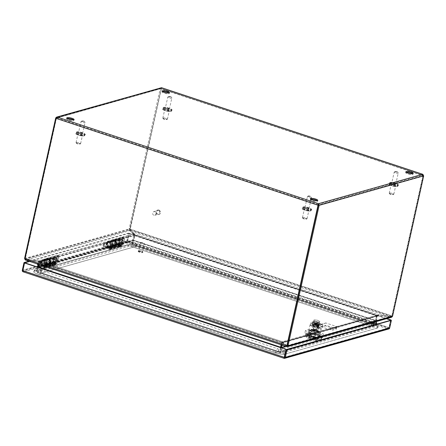 <?xml version="1.0" encoding="UTF-8"?>
<svg xmlns="http://www.w3.org/2000/svg" width="446" height="446" viewBox="0 0 446 446"><rect width="100%" height="100%" fill="white"/><g stroke="black" fill="none" stroke-linecap="round" stroke-linejoin="round"><path stroke-width="0.33" stroke-dasharray="2.23 1.67" d="M46.456 263.848A2.999 2.67 -105.8 0 0 45.67 260.932A2.999 2.67 -105.8 0 0 43.022 260.096A2.999 2.67 -105.8 0 0 41.216 262.114A2.999 2.67 -105.8 0 0 41.996 265.03A2.999 2.67 -105.8 0 0 44.65 265.866A2.999 2.67 -105.8 0 0 46.456 263.848M44.99 261.049A2.999 2.67 74.2 0 1 46.797 259.031A2.999 2.67 74.2 0 1 49.45 259.867A2.999 2.67 74.2 0 1 50.231 262.783A2.999 2.67 74.2 0 1 48.424 264.801A2.999 2.67 74.2 0 1 45.771 263.965A2.999 2.67 74.2 0 1 44.99 261.049M47.114 263.664A2.999 2.67 -105.8 0 0 46.328 260.748A2.999 2.67 -105.8 0 0 43.68 259.912A2.999 2.67 -105.8 0 0 41.874 261.925A2.999 2.67 -105.8 0 0 42.654 264.846A2.999 2.67 -105.8 0 0 45.308 265.682A2.999 2.67 -105.8 0 0 47.114 263.664M44.332 261.233A2.999 2.67 74.2 0 1 46.139 259.215A2.999 2.67 74.2 0 1 48.787 260.051A2.999 2.67 74.2 0 1 49.573 262.973A2.999 2.67 74.2 0 1 47.767 264.985A2.999 2.67 74.2 0 1 45.113 264.149A2.999 2.67 74.2 0 1 44.332 261.233M44.065 260.999A3.579 3.189 74.2 0 1 45.732 258.78A3.579 3.189 74.2 0 1 46.222 258.591A3.579 3.189 74.2 0 1 49.389 259.589A3.579 3.189 74.2 0 1 50.32 263.073A3.579 3.189 74.2 0 1 48.162 265.476A3.579 3.189 74.2 0 1 47.65 265.571A3.579 3.189 74.2 0 1 44.065 260.999M41.545 262.655A1.806 1.611 74.2 0 1 44.706 263.703A1.806 1.611 74.2 0 1 41.545 262.655M49.885 262.242A1.806 1.611 -105.8 0 0 46.724 261.194A1.806 1.611 -105.8 0 0 49.885 262.242M45.748 264.049A2.999 2.67 74.2 0 1 43.942 266.067A2.999 2.67 74.2 0 1 41.288 265.231A2.999 2.67 74.2 0 1 40.508 262.309A2.999 2.67 74.2 0 1 42.314 260.297A2.999 2.67 74.2 0 1 44.962 261.133A2.999 2.67 74.2 0 1 45.748 264.049M45.687 260.849A2.999 2.67 -105.8 0 0 46.468 263.77A2.999 2.67 -105.8 0 0 49.121 264.606A2.999 2.67 -105.8 0 0 50.928 262.588A2.999 2.67 -105.8 0 0 50.142 259.672A2.999 2.67 -105.8 0 0 47.493 258.836A2.999 2.67 -105.8 0 0 45.687 260.849M109.014 247.257A2.999 2.67 -105.8 0 0 110.457 247.296A2.999 2.67 -105.8 0 0 112.336 244.486A2.999 2.67 -105.8 0 0 110.273 241.565A2.999 2.67 -105.8 0 0 108.83 241.526A2.999 2.67 -105.8 0 0 106.951 244.336A2.999 2.67 -105.8 0 0 109.014 247.257M114.048 240.5A2.999 2.67 74.2 0 1 116.111 243.421A2.999 2.67 74.2 0 1 114.232 246.231A2.999 2.67 74.2 0 1 112.788 246.192A2.999 2.67 74.2 0 1 110.725 243.271A2.999 2.67 74.2 0 1 112.604 240.461A2.999 2.67 74.2 0 1 114.048 240.5M109.671 247.073A2.999 2.67 -105.8 0 0 111.115 247.112A2.999 2.67 -105.8 0 0 112.994 244.302A2.999 2.67 -105.8 0 0 110.931 241.381A2.999 2.67 -105.8 0 0 109.487 241.342A2.999 2.67 -105.8 0 0 107.609 244.152A2.999 2.67 -105.8 0 0 109.671 247.073M113.39 240.689A2.999 2.67 74.2 0 1 115.453 243.605A2.999 2.67 74.2 0 1 113.574 246.415A2.999 2.67 74.2 0 1 112.13 246.376A2.999 2.67 74.2 0 1 110.067 243.46A2.999 2.67 74.2 0 1 111.946 240.65A2.999 2.67 74.2 0 1 113.39 240.689M113.752 240.071A3.579 3.189 74.2 0 1 116.216 243.555A3.579 3.189 74.2 0 1 113.975 246.906A3.579 3.189 74.2 0 1 113.457 247A3.579 3.189 74.2 0 1 112.247 246.861A3.579 3.189 74.2 0 1 109.805 243.667A3.579 3.189 74.2 0 1 111.539 240.21A3.579 3.189 74.2 0 1 112.03 240.02A3.579 3.189 74.2 0 1 113.752 240.071M109.315 242.897A1.806 1.611 74.2 0 1 108.556 246.326A1.806 1.611 74.2 0 1 109.315 242.897M113.736 244.865A1.806 1.611 -105.8 0 0 114.494 241.437A1.806 1.611 -105.8 0 0 113.736 244.865M108.306 247.458A2.999 2.67 74.2 0 1 106.243 244.536A2.999 2.67 74.2 0 1 108.122 241.726A2.999 2.67 74.2 0 1 109.565 241.765A2.999 2.67 74.2 0 1 111.628 244.687A2.999 2.67 74.2 0 1 109.749 247.497A2.999 2.67 74.2 0 1 108.306 247.458M114.745 240.305A2.999 2.67 -105.8 0 0 113.301 240.266A2.999 2.67 -105.8 0 0 111.422 243.076A2.999 2.67 -105.8 0 0 113.485 245.997A2.999 2.67 -105.8 0 0 114.929 246.036A2.999 2.67 -105.8 0 0 116.807 243.226A2.999 2.67 -105.8 0 0 114.745 240.305M144.103 243.544A1.884 0.44 -167.5 0 1 141.99 243.338A1.884 0.44 -167.5 0 1 140.618 242.591A1.884 0.44 -167.5 0 1 140.813 242.457A1.884 0.44 -167.5 0 1 142.926 242.663A1.884 0.44 -167.5 0 1 144.298 243.41A1.884 0.44 -167.5 0 1 144.103 243.544M138.929 250.942A1.884 0.44 12.5 0 0 138.739 251.081A1.884 0.44 12.5 0 0 140.105 251.828A1.884 0.44 12.5 0 0 142.224 252.035A1.884 0.44 12.5 0 0 142.413 251.895A1.884 0.44 12.5 0 0 141.047 251.148A1.884 0.44 12.5 0 0 138.929 250.942M138.516 250.803A2.353 0.552 12.5 0 0 138.277 250.975A2.353 0.552 12.5 0 0 139.988 251.912A2.353 0.552 12.5 0 0 142.636 252.168A2.353 0.552 12.5 0 0 142.876 251.996A2.353 0.552 12.5 0 0 141.165 251.065A2.353 0.552 12.5 0 0 138.516 250.803M138.422 251.254A2.353 0.552 12.5 0 0 138.182 251.427A2.353 0.552 12.5 0 0 139.893 252.358A2.353 0.552 12.5 0 0 142.536 252.614A2.353 0.552 12.5 0 0 142.776 252.442A2.353 0.552 12.5 0 0 141.064 251.511A2.353 0.552 12.5 0 0 138.422 251.254M308.108 335.063L314.19 337.081L317.44 337.494L320.484 336.635L319.397 335.609L313.309 333.591L310.065 333.179L307.021 334.037L308.108 335.063L307.924 335.877L314.012 337.895L317.262 338.308L317.44 337.494M29.676 261.44L129.095 233.386L127.305 242.501A1.293 1.154 74.2 0 1 127.305 242.501L127.283 242.083A1.293 0.502 108.3 0 0 127.768 240.985L129.474 233.28L386.827 318.6M22.64 271.424L22.908 271.162L22.701 271.597L23.348 271.837L23.532 271.023L23.053 270.532L23.393 270.99L284.347 357.502M37.838 266.981L127.489 241.687L388.26 328.139L388.076 328.953L388.934 328.903L388.778 328.429L388.076 328.953L388.254 328.139L284.297 357.469L284.119 358.289L284.581 357.235L284.119 358.289A1.293 0.502 -71.7 0 1 284.113 358.289M390.952 320.2L389.291 327.687A1.293 0.502 -71.7 0 1 388.812 328.786L388.778 328.429L388.081 328.953L388.254 328.139L388.918 327.793L388.778 328.429L388.923 327.799L388.26 328.139L388.918 327.799L284.581 357.235L23.053 270.532L24.759 262.828L22.913 271.168L23.047 270.532L36.527 266.73M314.19 337.081L314.012 337.895L314.235 336.892L317.485 337.31L320.523 336.451L319.436 335.425L313.354 333.407L310.104 332.995L307.065 333.853L308.147 334.879L314.235 336.892M307.021 334.037L306.842 334.851L307.924 335.877L308.147 334.879M310.065 333.179L309.881 333.998L306.842 334.851L309.881 333.998L310.104 332.995M313.309 333.591L313.131 334.411L309.881 333.998L313.131 334.411L313.354 333.407M319.397 335.609L319.219 336.429L313.131 334.411L319.219 336.429L319.436 335.425M320.484 336.635L320.3 337.449L319.219 336.429L320.3 337.449L320.523 336.451M307.065 333.853L306.842 334.851L307.924 335.877L314.012 337.895L317.262 338.308L320.3 337.449L317.262 338.308L317.485 337.31M390.629 320.089L388.918 327.793L390.629 320.089M129.474 233.28L128.348 233.141L126.636 240.846A1.293 1.154 -105.8 0 0 126.92 242.039L129.1 233.386L386.453 318.706M28.923 261.194L128.348 233.141M127.489 241.687L127.311 242.501L127.249 241.721L127.305 242.501L126.92 242.039M284.119 358.289L23.348 271.837L23.532 271.023L23.348 271.837L127.311 242.501L388.076 328.953L284.593 358.344M388.081 328.953L388.812 328.786M23.348 271.837L22.584 271.48M308.693 333.658A5.781 1.355 12.5 0 0 308.108 334.087A5.781 1.355 12.5 0 0 312.312 336.379A5.781 1.355 12.5 0 0 318.806 337.014A5.781 1.355 12.5 0 0 319.397 336.591A5.781 1.355 12.5 0 0 315.194 334.299A5.781 1.355 12.5 0 0 308.693 333.658M319.492 333.942A5.781 1.355 -167.5 0 1 312.992 333.301A5.781 1.355 -167.5 0 1 308.788 331.01A5.781 1.355 -167.5 0 1 309.379 330.586A5.781 1.355 -167.5 0 1 315.874 331.222A5.781 1.355 -167.5 0 1 320.077 333.513A5.781 1.355 -167.5 0 1 319.492 333.942M322.748 337.081L318.717 338.219L309.725 336.474L304.757 333.591L308.783 332.454L317.781 334.199L322.748 337.081L323.428 334.009L319.403 335.147L310.405 333.402L305.438 330.519L309.468 329.382L318.461 331.127L323.428 334.009M309.725 336.474L310.405 333.402M319.403 335.147L318.717 338.219M318.461 331.127L317.781 334.199M309.468 329.382L308.783 332.454M305.438 330.519L304.757 333.591M310.483 330.14A4.705 1.104 -167.5 0 1 315.774 330.659A4.705 1.104 -167.5 0 1 319.197 332.526A4.705 1.104 -167.5 0 1 318.717 332.872A4.705 1.104 -167.5 0 1 313.427 332.354A4.705 1.104 -167.5 0 1 310.003 330.486A4.705 1.104 -167.5 0 1 310.483 330.14M317.658 337.661A4.705 1.104 12.5 0 0 317.887 337.572L317.413 339.718A4.705 1.104 12.5 0 0 317.658 339.456A4.705 1.104 12.5 0 0 314.519 337.672A4.705 1.104 12.5 0 0 309.245 337.009L309.719 334.868A4.705 1.104 12.5 0 0 309.424 334.929A4.705 1.104 12.5 0 0 309.195 335.018L308.721 337.159A4.705 1.104 12.5 0 0 308.47 337.421A4.705 1.104 12.5 0 0 311.609 339.205A4.705 1.104 12.5 0 0 316.883 339.869L317.357 337.722A4.705 1.104 12.5 0 0 317.658 337.661M311.498 329.555A3.763 0.881 -167.5 0 1 315.729 329.973A3.763 0.881 -167.5 0 1 318.466 331.462A3.763 0.881 -167.5 0 1 318.087 331.74A3.763 0.881 -167.5 0 1 313.856 331.328A3.763 0.881 -167.5 0 1 311.113 329.834A3.763 0.881 -167.5 0 1 311.498 329.555M317.892 332.599A3.763 0.881 12.5 0 0 318.277 332.32A3.763 0.881 12.5 0 0 315.539 330.826A3.763 0.881 12.5 0 0 311.308 330.414A3.763 0.881 12.5 0 0 310.923 330.692A3.763 0.881 12.5 0 0 313.661 332.186A3.763 0.881 12.5 0 0 317.892 332.599M318.516 326.974A2.916 0.686 -167.5 0 1 318.555 327.135A2.916 0.686 -167.5 0 1 318.26 327.347A2.916 0.686 -167.5 0 1 317.011 327.397L317.485 325.251A2.916 0.686 -167.5 0 1 316.666 325.151L316.192 327.292A2.916 0.686 -167.5 0 1 313.176 326.294L313.649 324.147A2.916 0.686 -167.5 0 1 313.376 323.891L312.902 326.037A2.916 0.686 -167.5 0 1 312.863 325.87A2.916 0.686 -167.5 0 1 313.159 325.658A2.916 0.686 -167.5 0 1 314.408 325.608L314.887 323.467A2.916 0.686 -167.5 0 1 315.707 323.567L315.227 325.714A2.916 0.686 -167.5 0 1 318.243 326.712L318.723 324.571A2.916 0.686 -167.5 0 1 318.996 324.827L318.516 326.974L317.011 327.397M317.34 331.495A2.916 0.686 12.5 0 0 317.636 331.278A2.916 0.686 12.5 0 0 315.517 330.124A2.916 0.686 12.5 0 0 312.245 329.806A2.916 0.686 12.5 0 0 311.944 330.018A2.916 0.686 12.5 0 0 314.068 331.172A2.916 0.686 12.5 0 0 317.34 331.495M313.7 329.287A1.483 0.346 12.5 0 0 313.549 329.399A1.483 0.346 12.5 0 0 314.631 329.984A1.483 0.346 12.5 0 0 316.292 330.151A1.483 0.346 12.5 0 0 316.443 330.04A1.483 0.346 12.5 0 0 315.367 329.455A1.483 0.346 12.5 0 0 313.7 329.287M314.887 323.93A1.483 0.346 12.5 0 0 314.737 324.036A1.483 0.346 12.5 0 0 315.818 324.627A1.483 0.346 12.5 0 0 317.48 324.788A1.483 0.346 12.5 0 0 317.636 324.682A1.483 0.346 12.5 0 0 316.554 324.091A1.483 0.346 12.5 0 0 314.887 323.93M308.721 337.159L316.883 339.869M317.357 337.722L309.195 335.018M309.719 334.868L317.887 337.572M317.413 339.718L309.245 337.009M315.227 325.714L318.243 326.712M315.707 323.567L318.723 324.571M313.376 323.891L314.887 323.467M314.408 325.608L312.902 326.037M316.666 325.151L313.649 324.147M313.176 326.294L316.192 327.292M318.996 324.827L317.485 325.251M316.666 329.733A1.778 0.418 12.5 0 0 316.844 329.605A1.778 0.418 12.5 0 0 315.551 328.897A1.778 0.418 12.5 0 0 313.555 328.702A1.778 0.418 12.5 0 0 313.371 328.836A1.778 0.418 12.5 0 0 314.664 329.538A1.778 0.418 12.5 0 0 316.666 329.733M314.742 323.344A1.778 0.418 -167.5 0 1 316.738 323.54A1.778 0.418 -167.5 0 1 318.031 324.242A1.778 0.418 -167.5 0 1 317.853 324.376A1.778 0.418 -167.5 0 1 315.852 324.181A1.778 0.418 -167.5 0 1 314.558 323.473A1.778 0.418 -167.5 0 1 314.742 323.344M313.059 321.711A3.953 0.925 -167.5 0 1 317.502 322.146A3.953 0.925 -167.5 0 1 320.379 323.712A3.953 0.925 -167.5 0 1 319.977 324.002A3.953 0.925 -167.5 0 1 315.534 323.567A3.953 0.925 -167.5 0 1 312.657 322.001A3.953 0.925 -167.5 0 1 313.059 321.711M312.841 322.714A3.953 0.925 -167.5 0 1 317.279 323.149A3.953 0.925 -167.5 0 1 320.156 324.716A3.953 0.925 -167.5 0 1 319.754 325.006A3.953 0.925 -167.5 0 1 315.311 324.571A3.953 0.925 -167.5 0 1 312.434 323.004A3.953 0.925 -167.5 0 1 312.841 322.714M316.716 323.701L319.447 323.829L319.247 322.988L316.32 322.018L313.588 321.889L313.789 322.731L316.716 323.701L317.151 321.744L314.224 320.774L313.789 322.731M319.247 322.988L319.682 321.025L319.447 323.829M319.882 321.873L317.151 321.744M314.224 320.774L314.023 319.927L313.588 321.889M314.023 319.927L316.755 320.055L316.32 322.018M316.755 320.055L319.682 321.025M320.847 324.342L330.882 327.671A1.884 0.44 12.5 0 0 333.346 327.983L336.641 327.057A1.884 0.44 12.5 0 0 336.83 326.918A1.884 0.44 12.5 0 0 335.816 326.277L325.786 322.954L320.847 324.342L317.808 325.87L312.819 323.919L312.339 326.065L317.329 328.011L317.808 325.87L322.742 324.476L316.799 322.798A4.622 1.082 12.5 0 0 310.99 322.586A4.622 1.082 12.5 0 0 312.819 323.919M330.882 327.671L330.402 329.811A1.884 0.44 12.5 0 0 332.872 330.129L336.161 329.198A1.884 0.44 12.5 0 0 336.356 329.059A1.884 0.44 12.5 0 0 335.342 328.423L326.043 325.34L322.999 326.862L322.268 326.617L322.742 324.476L325.786 322.954M330.402 329.811L321.109 326.734L318.065 328.256L317.329 328.011M321.109 326.734L326.043 325.34M318.065 328.256L322.999 326.862M315.289 322.882L319.436 324.259L317.362 324.844L313.215 323.467L315.289 322.882L314.815 325.028L312.741 325.613L316.889 326.985L318.962 326.4L314.815 325.028M322.268 326.617L316.32 324.939L316.799 322.798M312.339 326.065A4.622 1.082 -167.5 0 1 310.511 324.733A4.622 1.082 -167.5 0 1 316.32 324.939M317.362 324.844L316.889 326.985M318.962 326.4L319.436 324.259M312.741 325.613L313.215 323.467M318.087 326.706A5.909 1.388 -167.5 0 1 321.276 328.713A5.909 1.388 -167.5 0 1 320.674 329.148L320.992 327.715A5.909 1.388 -167.5 0 1 314.346 327.069A5.909 1.388 -167.5 0 1 310.048 324.721A5.909 1.388 -167.5 0 1 310.65 324.287A5.909 1.388 -167.5 0 1 318.405 325.273L318.087 326.706L316.777 327.074L317.095 325.641L318.405 325.273M318.962 336.864A5.909 1.388 12.5 0 0 319.565 336.429A5.909 1.388 12.5 0 0 315.266 334.087A5.909 1.388 12.5 0 0 308.621 333.435A5.909 1.388 12.5 0 0 308.024 333.87A5.909 1.388 12.5 0 0 312.323 336.217A5.909 1.388 12.5 0 0 318.962 336.864M317.095 325.641A2.916 0.686 12.5 0 0 313.27 325.156A2.916 0.686 12.5 0 0 312.975 325.374A2.916 0.686 12.5 0 0 315.093 326.528A2.916 0.686 12.5 0 0 318.372 326.846L318.054 328.278L320.674 329.148M312.289 329.588A2.916 0.686 12.5 0 0 311.994 329.806A2.916 0.686 12.5 0 0 314.112 330.96A2.916 0.686 12.5 0 0 317.39 331.278A2.916 0.686 12.5 0 0 317.686 331.066A2.916 0.686 12.5 0 0 315.567 329.912A2.916 0.686 12.5 0 0 312.289 329.588M311.358 330.202A3.763 0.881 12.5 0 0 310.973 330.475A3.763 0.881 12.5 0 0 313.711 331.969A3.763 0.881 12.5 0 0 317.942 332.382A3.763 0.881 12.5 0 0 318.327 332.108A3.763 0.881 12.5 0 0 315.584 330.614A3.763 0.881 12.5 0 0 311.358 330.202M311.548 329.343A3.763 0.881 12.5 0 0 311.163 329.622A3.763 0.881 12.5 0 0 313.9 331.11A3.763 0.881 12.5 0 0 318.132 331.529A3.763 0.881 12.5 0 0 318.516 331.25A3.763 0.881 12.5 0 0 315.779 329.756A3.763 0.881 12.5 0 0 311.548 329.343M306.33 333.753A8.284 1.94 -167.5 0 1 315.634 334.662A8.284 1.94 -167.5 0 1 321.661 337.945A8.284 1.94 -167.5 0 1 320.813 338.553A8.284 1.94 -167.5 0 1 311.509 337.644A8.284 1.94 -167.5 0 1 305.482 334.361A8.284 1.94 -167.5 0 1 306.33 333.753M320.624 339.412A8.284 1.94 12.5 0 0 321.131 339.205A8.284 1.94 12.5 0 0 321.471 338.804A8.284 1.94 12.5 0 0 317 335.989A8.284 1.94 12.5 0 0 306.134 334.606A8.284 1.94 12.5 0 0 305.293 335.219A8.284 1.94 12.5 0 0 305.432 335.727A8.284 1.94 12.5 0 0 309.764 338.029A8.284 1.94 12.5 0 0 320.624 339.412M316.024 337.605A6.779 1.589 12.5 0 0 309.056 336.306A6.779 1.589 12.5 0 0 306.558 337.388A6.779 1.589 12.5 0 0 310.104 339.272A6.779 1.589 12.5 0 0 319.403 340.237A6.779 1.589 12.5 0 0 316.024 337.605M308.916 337.065A4.744 1.115 12.5 0 0 308.431 337.41A4.744 1.115 12.5 0 0 311.882 339.295A4.744 1.115 12.5 0 0 317.212 339.813A4.744 1.115 12.5 0 0 317.697 339.467A4.744 1.115 12.5 0 0 314.246 337.583A4.744 1.115 12.5 0 0 308.916 337.065M310.5 329.917A4.744 1.115 12.5 0 0 310.015 330.263A4.744 1.115 12.5 0 0 313.466 332.147A4.744 1.115 12.5 0 0 318.795 332.666A4.744 1.115 12.5 0 0 319.28 332.32A4.744 1.115 12.5 0 0 315.829 330.436A4.744 1.115 12.5 0 0 310.5 329.917M318.372 326.846L320.992 327.715M316.777 327.074A2.916 0.686 -167.5 0 1 318.349 328.061A2.916 0.686 -167.5 0 1 318.054 328.278M54.195 258.541A1.7 1.516 -105.8 0 0 52.305 260.118A1.7 1.516 -105.8 0 0 55.365 260.202A1.7 1.516 -105.8 0 0 54.195 258.541M39.661 265.671A1.7 1.516 74.2 0 1 40.374 262.443A1.7 1.516 74.2 0 1 39.661 265.671M54.367 259.165A0.948 0.847 -105.8 0 0 53.966 260.966A0.948 0.847 -105.8 0 0 54.367 259.165M40.614 261.373A2.832 2.525 -105.8 0 0 39.248 261.334A2.832 2.525 -105.8 0 0 37.47 263.987A2.832 2.525 -105.8 0 0 39.421 266.747A2.832 2.525 -105.8 0 0 40.787 266.786A2.832 2.525 -105.8 0 0 42.565 264.127A2.832 2.525 -105.8 0 0 40.614 261.373M39.092 264.991A0.753 0.669 74.2 0 1 39.404 263.558A0.753 0.669 74.2 0 1 39.092 264.991M118.157 241.096A1.7 1.516 -105.8 0 0 121.134 242.083A1.7 1.516 -105.8 0 0 118.157 241.096M107.313 245.98A1.7 1.516 74.2 0 1 104.336 244.993A1.7 1.516 74.2 0 1 107.313 245.98M119.143 241.219A0.948 0.847 -105.8 0 0 120.805 241.771A0.948 0.847 -105.8 0 0 119.143 241.219M103.349 244.67A2.832 2.525 -105.8 0 0 104.091 247.424A2.832 2.525 -105.8 0 0 106.594 248.216A2.832 2.525 -105.8 0 0 108.3 246.309A2.832 2.525 -105.8 0 0 107.564 243.555A2.832 2.525 -105.8 0 0 105.055 242.763A2.832 2.525 -105.8 0 0 103.349 244.67M105.713 245.924A0.753 0.669 74.2 0 1 104.397 245.49A0.753 0.669 74.2 0 1 105.713 245.924M162.511 91.536A3.763 0.881 12.5 0 0 161.987 91.848A3.763 0.881 12.5 0 0 164.016 93.125A3.763 0.881 12.5 0 0 169.335 93.476A3.763 0.881 12.5 0 0 168.989 92.969M67.09 118.458A3.763 0.881 12.5 0 0 66.56 118.77A3.763 0.881 12.5 0 0 68.595 120.052A3.763 0.881 12.5 0 0 73.913 120.403A3.763 0.881 12.5 0 0 73.568 119.896M406.195 172.323A3.763 0.881 12.5 0 0 405.665 172.63A3.763 0.881 12.5 0 0 407.7 173.912A3.763 0.881 12.5 0 0 413.018 174.263A3.763 0.881 12.5 0 0 412.673 173.756M310.773 199.245A3.763 0.881 12.5 0 0 310.243 199.557A3.763 0.881 12.5 0 0 312.278 200.839A3.763 0.881 12.5 0 0 317.597 201.185A3.763 0.881 12.5 0 0 317.251 200.683M161.268 88.509L422.568 175.133L422.942 175.601L422.457 175.116L422.641 174.297L423.315 175.495L161.38 88.659L161.463 87.711L160.248 88.514L161.38 88.659L130.338 228.659A2.832 2.525 -105.8 0 0 130.271 229.155L129.898 229.261A2.832 2.525 74.2 0 1 129.964 228.765L161.285 88.525L56.179 118.168M392.525 316.342L391.772 316.091A2.832 1.098 108.3 0 0 391.9 315.606A2.832 2.525 74.2 0 1 391.755 316.075L392.129 315.969A2.832 2.525 -105.8 0 0 392.274 315.5L423.315 175.495L422.936 175.601L423.689 175.852M161.463 87.711L129.964 228.765A2.832 1.098 -71.7 0 1 129.836 229.255L129.084 229.004A2.832 1.098 108.3 0 0 129.212 228.519L160.248 88.514L55.705 118.012M57.305 117.103L57.121 117.917L56.458 118.262L57.121 117.917L56.458 118.262L318.394 205.099L422.942 175.601L161 88.765M56.084 118.368L56.458 118.262L25.422 258.262L56.458 118.262M286.839 346.62L391.633 317.245M392.274 315.5L391.9 315.606L422.942 175.601L391.9 315.606L392.653 315.852M392.129 315.969L390.847 317.212L129.881 230.694L130.271 229.155L392.129 315.969M24.586 258.49L129.084 229.004L129.725 230.671L25.667 260.035L25.149 259.806M24.998 258.63L25.333 258.741A2.832 1.098 -71.7 0 1 25.422 258.262A2.832 2.525 -105.8 0 0 25.355 258.764L25.901 259.271L25.717 260.085L286.683 346.603L287.207 345.572L24.982 258.87M25.467 260.046L25.717 260.085A2.832 0.663 12.5 0 1 26.13 260.13L38.423 261.735L38.601 260.921L26.314 259.316L26.13 260.13M390.462 317.195L390.646 316.381L378.464 314.876L378.286 315.696L390.462 317.195A2.832 0.663 12.5 0 1 390.897 317.257L391.075 316.443L391.772 316.091L287.007 345.873M390.646 316.381A2.832 0.663 -167.5 0 1 391.075 316.443L391.772 316.091M282.195 345.159L282.719 342.812A0.435 0.39 -105.8 0 1 282.753 342.712L282.073 342.26L282.931 341.837L282.753 342.651L286.672 346.486A2.832 0.663 12.5 0 0 286.706 346.514M129.992 230.822L130.171 230.008L134.419 233.882L134.24 234.696L129.992 230.822A2.832 0.663 12.5 0 1 129.881 230.694L129.898 229.261L300.498 285.819L391.755 316.075L391.025 316.392L390.847 317.212A2.832 0.663 12.5 0 1 390.428 317.167L378.141 315.556L378.32 314.742L390.612 316.348L390.428 317.167M130.171 230.008A2.832 0.663 -167.5 0 1 130.059 229.88L129.898 229.261M26.097 260.096L26.281 259.282L38.462 260.787L38.278 261.601L26.097 260.096A2.832 0.663 12.5 0 1 25.667 260.035L25.846 259.221L25.333 258.741L129.836 229.255L129.725 230.671A2.832 0.663 12.5 0 1 129.892 230.811L133.811 234.646L133.99 233.832L130.07 229.997L129.892 230.811M286.683 346.603A2.832 0.663 12.5 0 0 286.572 346.47L282.195 342.539L38.64 261.791L39.421 262.281L38.93 264.511M286.934 345.823L25.901 259.271A2.832 0.663 -167.5 0 1 26.314 259.316M287.062 345.795L287.023 345.806A2.832 0.663 -167.5 0 1 286.85 345.667L286.672 346.486M282.931 341.837L378.464 314.876L282.491 341.764L286.85 345.667M378.286 315.696L282.753 342.651M376.318 320.836L377.372 316.108A0.435 0.39 74.2 0 1 377.405 316.002L376.725 315.551A1.293 1.154 -105.8 0 0 376.619 315.857L375.571 320.59L376.318 320.88L285.914 346.391M130.059 229.88L391.025 316.392A2.832 0.663 -167.5 0 1 390.612 316.348M377.009 315.629L375.928 320.468L375.554 320.574L376.602 315.84A1.293 0.502 -71.7 0 1 376.692 315.517L378.141 315.556L134.24 234.696L134.553 235.243A1.293 0.502 108.3 0 0 134.463 235.566L133.41 240.299L375.928 320.518L376.357 324.827L375.95 325.112L376.725 325.173L281.153 352.139L281.588 347.975M134.553 235.243L134.419 233.882L134.865 235.349L133.789 240.193M26.281 259.282A2.832 0.663 -167.5 0 1 25.846 259.221L129.903 229.857A2.832 0.663 -167.5 0 1 130.07 229.997M133.672 235.198A0.435 0.39 74.2 0 1 133.661 235.31L132.613 240.043L133.365 240.294L134.413 235.56A1.293 1.154 -105.8 0 0 134.447 235.232L133.672 235.198L133.811 234.646L38.278 261.601L39.794 261.941A1.293 1.154 74.2 0 1 39.761 262.265L38.713 266.998L38.401 266.898M38.49 264.361L39.008 262.019A0.435 0.39 -105.8 0 0 39.019 261.908M286.572 346.47L286.75 345.656A2.832 0.663 -167.5 0 1 286.862 345.784L25.901 259.271M286.75 345.656L282.502 341.781L282.324 342.595L281.56 342.561L281.075 344.786M377.656 314.915L376.725 315.551M376.692 315.517L378.32 314.742L134.419 233.882M375.928 320.468L375.554 320.574M134.447 235.232L133.99 233.832L38.462 260.787L39.794 261.941M132.613 240.043L131.275 243.8L131.966 244.224L132.378 243.94L376.357 324.827M38.601 260.921L282.502 341.781L281.967 342.249L282.469 341.725L38.908 260.977L39.828 261.969L39.421 262.281M281.398 344.897L281.917 342.556A1.293 0.502 -71.7 0 0 281.967 342.249L281.56 342.561M38.35 267.121L38.73 267.015L39.778 262.281A1.293 0.502 108.3 0 0 39.828 261.969M281.448 344.909L281.967 342.567A1.293 1.154 74.2 0 1 282.073 342.26M376.385 321.549L376.318 320.88L375.565 320.635L375.95 325.112L131.971 244.224L36.399 271.196L35.708 270.767L131.275 243.8M132.378 243.94L133.767 240.232L133.298 240.595L133.365 240.294M38.713 266.998L38.389 266.942M37.943 266.797L132.607 240.087L133.36 240.333L38.73 267.015M375.571 320.59L280.902 347.345M133.41 240.299L375.554 320.908L375.961 320.624L133.7 240.31L131.971 244.224L133.293 240.595L132.601 240.171L37.888 266.892M376.619 324.047L376.725 325.173M37.754 267.137L35.708 270.767M280.512 347.618L280.055 352L36.076 271.112L38.228 267.293M38.256 267.243L38.707 267.059L280.868 347.339M281.153 352.139L280.378 352.078L280.835 347.724L280.378 352.078L375.95 325.112L375.554 320.908L133.298 240.595L38.579 267.321L36.399 271.196L38.579 267.321L280.841 347.635L376.329 320.969L286.064 346.442M36.076 271.112L280.055 352M56.101 259.605L56.291 258.981L56.101 259.605M55.404 260.208C56.213 259.293 56.374 258.569 55.884 258.022C55.075 258.936 54.914 259.661 55.404 260.208M49.11 261.579L49.3 260.955L49.11 261.579M48.408 262.181C49.222 261.267 49.383 260.542 48.893 259.996C48.084 260.904 47.923 261.635 48.408 262.181M51.396 264.266L51.714 263.709L51.396 264.266M50.582 264.673C51.541 263.831 51.847 263.173 51.507 262.694C50.549 263.536 50.242 264.199 50.582 264.673M45.944 263.987A0.435 0.39 74.2 0 1 45.916 264.077L44.829 266.401A1.399 1.249 74.2 0 1 43.401 267.037L44.383 266.764L43.557 266.178L45.386 266.479L53.403 264.428L54.758 262.95C55.315 262.17 55.538 262.109 55.432 262.755L54.59 264.093L53.827 264.099L54.802 263.82A1.399 1.249 -105.8 0 0 56.224 263.185L57.311 260.86A0.435 0.39 -105.8 0 0 57.344 260.771L45.944 263.987L46.824 260.007L58.225 256.79L57.344 260.771M54.239 263.748L46.808 265.844L46.919 264.679L43.53 266.19M52.215 263.09A1.187 0.39 121.6 0 0 51.273 264.138A1.187 0.39 121.6 0 0 51.151 265.141A1.187 0.39 121.6 0 0 51.257 265.13A1.187 0.39 121.6 0 0 52.137 264.194A1.187 0.39 121.6 0 0 52.394 263.123A1.187 0.39 121.6 0 0 52.215 263.09M56.648 258.234A1.187 0.463 108.3 0 0 55.889 259.438A1.187 0.463 108.3 0 0 56.079 260.503A1.187 0.463 108.3 0 0 56.146 260.492A1.187 0.463 108.3 0 0 56.854 259.438A1.187 0.463 108.3 0 0 56.826 258.262A1.187 0.463 108.3 0 0 56.648 258.234M49.651 260.208A1.187 0.463 108.3 0 0 48.898 261.412A1.187 0.463 108.3 0 0 49.088 262.477A1.187 0.463 108.3 0 0 49.149 262.465A1.187 0.463 108.3 0 0 49.863 261.412A1.187 0.463 108.3 0 0 49.829 260.235A1.187 0.463 108.3 0 0 49.651 260.208M47.488 265.364L47.248 266.34L46.189 267.355L44.957 267.366L52.89 265.125L52.093 264.723L53.392 264.985L54.624 264.634L50.85 263.385A2.682 2.386 74.2 0 1 49.004 260.776A2.682 2.386 74.2 0 1 50.688 258.262A2.682 2.386 74.2 0 1 53.559 259.767A2.682 2.386 74.2 0 1 52.868 263.056L52.405 262.348A1.823 1.622 -105.8 0 0 50.922 259.087A1.823 1.622 -105.8 0 0 51.034 262.571L54.802 263.82M44.957 267.366L43.636 267.082L47.482 265.364M57.222 256.138L57.406 255.324L58.192 255.586A1.176 1.048 74.2 0 1 58.972 257.041L58.092 261.016L46.696 264.233L47.577 260.258A1.176 1.048 -105.8 0 0 46.797 258.803L46.005 258.541L45.827 259.355L57.222 256.138L58.013 256.4L46.618 259.617A0.318 0.284 74.2 0 1 46.824 260.007M43.401 267.037L39.633 265.788A1.823 1.622 74.2 0 1 39.521 262.304A1.823 1.622 74.2 0 1 41.004 265.565L41.472 266.273A2.682 2.386 -105.8 0 0 42.158 262.984A2.682 2.386 -105.8 0 0 39.287 261.479A2.682 2.386 -105.8 0 0 37.609 263.993A2.682 2.386 -105.8 0 0 39.454 266.602L43.223 267.851A2.258 2.013 -105.8 0 0 45.514 266.831L46.607 264.5L58.002 261.284A1.293 1.154 -105.8 0 0 58.092 261.016M58.002 261.284L56.915 263.614A2.258 2.013 74.2 0 1 54.624 264.634M58.225 256.79A0.318 0.284 -105.8 0 0 58.013 256.4M45.827 259.355L46.618 259.617M46.919 264.679L45.804 266.128L44.829 266.401M54.758 262.95L52.221 264.082C51.719 263.776 51.942 263.714 52.896 263.893L55.432 262.755L55.326 262.309L51.97 263.809L52.818 264.383M46.323 265.331L43.78 266.463L43.557 266.178M52.896 263.893L53.827 264.099M51.034 262.571L48.045 263.413L51.128 264.433L45.698 265.967L42.621 264.946L39.633 265.788M48.045 263.413A1.823 1.622 74.2 0 1 47.934 259.929A1.823 1.622 74.2 0 1 49.417 263.19L52.405 262.348M50.85 263.385L47.867 264.227A2.682 2.386 74.2 0 1 46.022 261.618A2.682 2.386 74.2 0 1 47.705 259.104A2.682 2.386 74.2 0 1 50.576 260.609A2.682 2.386 74.2 0 1 49.885 263.898L52.868 263.056M43.223 267.851L44.455 267.505L43.658 267.104L47.432 265.42L46.746 266.479L45.514 266.831M47.867 264.227L50.95 265.253L45.52 266.78L42.437 265.76L39.454 266.602M56.915 263.614L55.683 263.96L55.928 263.023L52.093 264.723L55.873 263.04L55.181 264.099L47.248 266.34M55.683 263.96L54.624 264.974L53.392 264.985M44.455 267.505L45.397 267.578L46.746 266.479M41.472 266.273L44.455 265.431A2.682 2.386 -105.8 0 0 45.146 262.142A2.682 2.386 -105.8 0 0 42.275 260.637A2.682 2.386 -105.8 0 0 40.592 263.151A2.682 2.386 -105.8 0 0 42.437 265.76M41.004 265.565L43.992 264.723A1.823 1.622 -105.8 0 0 42.509 261.462A1.823 1.622 -105.8 0 0 42.621 264.946M44.383 266.764L44.968 266.808L45.804 266.128M46.808 265.844L46.15 266.474L45.386 266.479M43.992 264.723L44.455 265.431M45.52 266.78L45.698 265.967M51.128 264.433L50.95 265.253M49.417 263.19L49.885 263.898M52.89 265.125L53.832 265.197L55.181 264.099M46.005 258.541L57.406 255.324M121.909 241.035L122.048 240.405L121.568 241.141L121.897 240.138L122.098 240.416M121.212 241.637C122.02 240.728 122.182 239.998 121.697 239.452C120.883 240.366 120.721 241.091 121.212 241.637M114.917 243.009L115.107 242.384L114.917 243.009M114.221 243.611C115.029 242.702 115.191 241.972 114.7 241.425C113.892 242.34 113.73 243.064 114.221 243.611M117.203 245.696L117.521 245.138L117.203 245.696M116.389 246.103C117.348 245.261 117.655 244.603 117.315 244.124C116.356 244.965 116.049 245.629 116.389 246.103M111.751 245.417A0.435 0.39 74.2 0 1 111.723 245.506L110.636 247.831A1.399 1.249 74.2 0 1 109.214 248.467L110.19 248.193L109.365 247.608L111.199 247.909L119.21 245.857L120.565 244.38C121.122 243.605 121.351 243.538 121.24 244.191L120.398 245.523L119.634 245.529L120.61 245.25A1.399 1.249 -105.8 0 0 122.031 244.62L123.118 242.29A0.435 0.39 -105.8 0 0 123.152 242.2L111.751 245.417L112.632 241.437L124.033 238.225L123.152 242.2M120.046 245.177L112.621 247.274L112.726 246.108L109.342 247.619L109.593 247.892L112.726 246.108M118.023 244.52A1.187 0.39 121.6 0 0 117.081 245.568A1.187 0.39 121.6 0 0 116.958 246.571A1.187 0.39 121.6 0 0 117.064 246.566A1.187 0.39 121.6 0 0 117.945 245.623A1.187 0.39 121.6 0 0 118.201 244.553A1.187 0.39 121.6 0 0 118.023 244.52M122.455 239.664A1.187 0.463 108.3 0 0 121.702 240.868A1.187 0.463 108.3 0 0 121.892 241.933A1.187 0.463 108.3 0 0 121.953 241.922A1.187 0.463 108.3 0 0 122.667 240.868A1.187 0.463 108.3 0 0 122.633 239.692A1.187 0.463 108.3 0 0 122.455 239.664M115.464 241.637A1.187 0.463 108.3 0 0 114.706 242.841A1.187 0.463 108.3 0 0 114.895 243.906A1.187 0.463 108.3 0 0 114.962 243.895A1.187 0.463 108.3 0 0 115.67 242.841A1.187 0.463 108.3 0 0 115.642 241.665A1.187 0.463 108.3 0 0 115.464 241.637M110.764 248.796L109.448 248.511L113.295 246.794L113.055 247.77L111.996 248.784L110.764 248.796L118.697 246.554L117.9 246.159L119.199 246.415L120.431 246.069L116.662 244.815A2.682 2.386 74.2 0 1 114.812 242.206A2.682 2.386 74.2 0 1 116.495 239.692A2.682 2.386 74.2 0 1 119.366 241.197A2.682 2.386 74.2 0 1 118.675 244.486L118.212 243.778A1.823 1.622 -105.8 0 0 116.729 240.517A1.823 1.622 -105.8 0 0 116.841 244.001L120.61 245.25M123.035 237.567L123.213 236.754L124.005 237.016A1.176 1.048 74.2 0 1 124.785 238.471L123.904 242.451L112.504 245.662L113.384 241.687A1.176 1.048 -105.8 0 0 112.604 240.232L111.812 239.97L111.634 240.784L123.035 237.567L123.821 237.83L112.425 241.046A0.318 0.284 74.2 0 1 112.632 241.437M109.214 248.467L105.44 247.218A1.823 1.622 74.2 0 1 105.328 243.733A1.823 1.622 74.2 0 1 106.811 246.995L107.28 247.703A2.682 2.386 -105.8 0 0 107.971 244.414A2.682 2.386 -105.8 0 0 105.1 242.908A2.682 2.386 -105.8 0 0 103.416 245.423A2.682 2.386 -105.8 0 0 105.262 248.032L109.03 249.281A2.258 2.013 -105.8 0 0 111.327 248.26L112.414 245.93L123.81 242.713A1.293 1.154 -105.8 0 0 123.904 242.451M123.81 242.713L122.722 245.044A2.258 2.013 74.2 0 1 120.431 246.069M124.033 238.225A0.318 0.284 -105.8 0 0 123.821 237.83M111.634 240.784L112.425 241.046M110.19 248.193L110.775 248.238L112.13 246.761M120.565 244.38L118.028 245.512C117.527 245.205 117.75 245.144 118.703 245.322L121.24 244.191L121.134 243.739L117.777 245.239L118.625 245.813M118.703 245.322L119.634 245.529M116.841 244.001L113.858 244.843L116.941 245.869L111.511 247.396L108.428 246.376L105.44 247.218M113.858 244.843A1.823 1.622 74.2 0 1 113.747 241.358A1.823 1.622 74.2 0 1 115.23 244.62L118.212 243.778M116.662 244.815L113.674 245.657A2.682 2.386 74.2 0 1 111.829 243.048A2.682 2.386 74.2 0 1 113.513 240.533A2.682 2.386 74.2 0 1 116.384 242.039A2.682 2.386 74.2 0 1 115.692 245.328L118.675 244.486M109.03 249.281L110.262 248.935L109.465 248.539L113.245 246.85L112.554 247.915L111.327 248.26M113.674 245.657L116.757 246.683L111.327 248.216L108.244 247.19L105.262 248.032M122.722 245.044L121.496 245.389L121.68 244.469L117.9 246.159L121.68 244.469L120.994 245.534L113.055 247.77M121.496 245.389L120.431 246.404L119.199 246.415M110.262 248.935L111.205 249.007L112.554 247.915M107.28 247.703L110.262 246.861A2.682 2.386 -105.8 0 0 110.954 243.572A2.682 2.386 -105.8 0 0 108.083 242.066A2.682 2.386 -105.8 0 0 106.399 244.581A2.682 2.386 -105.8 0 0 108.244 247.19M106.811 246.995L109.8 246.153A1.823 1.622 -105.8 0 0 108.317 242.892A1.823 1.622 -105.8 0 0 108.428 246.376M112.621 247.274L111.963 247.904L111.199 247.909M109.8 246.153L110.262 246.861M111.327 248.216L111.511 247.396M116.941 245.869L116.757 246.683M115.23 244.62L115.692 245.328M118.697 246.554L119.645 246.627L120.994 245.534M111.812 239.97L123.213 236.754M165.522 108.105A2.068 0.485 12.5 0 0 165.31 108.261A2.068 0.485 12.5 0 0 166.815 109.08A2.068 0.485 12.5 0 0 169.145 109.309A2.068 0.485 12.5 0 0 169.352 109.159A2.068 0.485 12.5 0 0 167.847 108.333A2.068 0.485 12.5 0 0 165.522 108.105M163.074 117.961A2.353 0.552 12.5 0 0 162.835 118.134A2.353 0.552 12.5 0 0 162.874 118.279A2.353 0.552 12.5 0 0 164.819 119.138A2.353 0.552 12.5 0 0 167.189 119.327A2.353 0.552 12.5 0 0 167.334 119.266A2.353 0.552 12.5 0 0 167.428 119.154A2.353 0.552 12.5 0 0 165.717 118.218A2.353 0.552 12.5 0 0 163.074 117.961M169.073 110.82A2.353 0.552 -167.5 0 1 166.43 110.563A2.353 0.552 -167.5 0 1 164.719 109.627A2.353 0.552 -167.5 0 1 164.959 109.454A2.353 0.552 -167.5 0 1 167.601 109.716A2.353 0.552 -167.5 0 1 169.313 110.647A2.353 0.552 -167.5 0 1 169.073 110.82M163.37 118.519A1.901 0.446 12.5 0 0 163.208 118.775A1.901 0.446 12.5 0 0 164.786 119.472A1.901 0.446 12.5 0 0 166.698 119.623A1.901 0.446 12.5 0 0 166.815 119.578A1.901 0.446 12.5 0 0 165.722 118.792A1.901 0.446 12.5 0 0 163.37 118.519M153.853 215.24A1.884 1.678 74.2 0 1 154.645 211.666A1.884 1.678 74.2 0 1 153.853 215.24M158.553 210.562A1.884 1.678 -105.8 0 0 157.761 214.136A1.884 1.678 -105.8 0 0 158.553 210.562M158.653 210.116A2.353 2.096 -105.8 0 0 157.661 214.582A2.353 2.096 -105.8 0 0 158.653 210.116M158.854 210.055A2.353 2.096 -105.8 0 0 157.867 214.526A2.353 2.096 -105.8 0 0 158.854 210.055M78.736 132.596A2.068 0.485 12.5 0 0 78.524 132.746A2.068 0.485 12.5 0 0 80.029 133.571A2.068 0.485 12.5 0 0 82.354 133.8A2.068 0.485 12.5 0 0 82.566 133.644A2.068 0.485 12.5 0 0 81.061 132.824A2.068 0.485 12.5 0 0 78.736 132.596M76.283 142.447A2.353 0.552 12.5 0 0 76.043 142.62A2.353 0.552 12.5 0 0 76.082 142.765A2.353 0.552 12.5 0 0 78.028 143.629A2.353 0.552 12.5 0 0 80.397 143.813A2.353 0.552 12.5 0 0 80.542 143.757A2.353 0.552 12.5 0 0 80.637 143.64A2.353 0.552 12.5 0 0 78.925 142.709A2.353 0.552 12.5 0 0 76.283 142.447M82.287 135.311A2.353 0.552 -167.5 0 1 79.639 135.049A2.353 0.552 -167.5 0 1 77.927 134.118A2.353 0.552 -167.5 0 1 78.167 133.945A2.353 0.552 -167.5 0 1 80.815 134.201A2.353 0.552 -167.5 0 1 82.527 135.138A2.353 0.552 -167.5 0 1 82.287 135.311M76.584 143.01A1.901 0.446 12.5 0 0 76.422 143.266A1.901 0.446 12.5 0 0 77.994 143.958A1.901 0.446 12.5 0 0 79.912 144.114A1.901 0.446 12.5 0 0 80.024 144.064A1.901 0.446 12.5 0 0 78.936 143.283A1.901 0.446 12.5 0 0 76.584 143.01M391.923 183.167A2.068 0.485 12.5 0 0 391.711 183.317A2.068 0.485 12.5 0 0 393.216 184.137A2.068 0.485 12.5 0 0 395.546 184.365A2.068 0.485 12.5 0 0 395.753 184.215A2.068 0.485 12.5 0 0 394.247 183.395A2.068 0.485 12.5 0 0 391.923 183.167M389.469 193.018A2.353 0.552 12.5 0 0 389.235 193.19A2.353 0.552 12.5 0 0 389.274 193.335A2.353 0.552 12.5 0 0 391.22 194.194A2.353 0.552 12.5 0 0 393.589 194.384A2.353 0.552 12.5 0 0 393.729 194.322A2.353 0.552 12.5 0 0 393.829 194.211A2.353 0.552 12.5 0 0 392.118 193.274A2.353 0.552 12.5 0 0 389.469 193.018M395.474 185.876A2.353 0.552 -167.5 0 1 392.831 185.62A2.353 0.552 -167.5 0 1 391.12 184.683A2.353 0.552 -167.5 0 1 391.359 184.51A2.353 0.552 -167.5 0 1 394.002 184.772A2.353 0.552 -167.5 0 1 395.713 185.703A2.353 0.552 -167.5 0 1 395.474 185.876M389.771 193.575A1.901 0.446 12.5 0 0 389.609 193.832A1.901 0.446 12.5 0 0 391.181 194.528A1.901 0.446 12.5 0 0 393.099 194.679A1.901 0.446 12.5 0 0 393.216 194.634A1.901 0.446 12.5 0 0 392.123 193.848A1.901 0.446 12.5 0 0 389.771 193.575M305.131 207.652A2.068 0.485 12.5 0 0 304.925 207.808A2.068 0.485 12.5 0 0 306.43 208.628A2.068 0.485 12.5 0 0 308.755 208.856A2.068 0.485 12.5 0 0 308.966 208.7A2.068 0.485 12.5 0 0 307.461 207.881A2.068 0.485 12.5 0 0 305.131 207.652M302.683 217.509A2.353 0.552 12.5 0 0 302.444 217.681A2.353 0.552 12.5 0 0 302.483 217.826A2.353 0.552 12.5 0 0 304.428 218.685A2.353 0.552 12.5 0 0 306.798 218.869A2.353 0.552 12.5 0 0 306.943 218.813A2.353 0.552 12.5 0 0 307.038 218.696A2.353 0.552 12.5 0 0 305.326 217.765A2.353 0.552 12.5 0 0 302.683 217.509M308.688 210.367A2.353 0.552 -167.5 0 1 306.04 210.105A2.353 0.552 -167.5 0 1 304.328 209.174A2.353 0.552 -167.5 0 1 304.568 209.001A2.353 0.552 -167.5 0 1 307.216 209.258A2.353 0.552 -167.5 0 1 308.927 210.194A2.353 0.552 -167.5 0 1 308.688 210.367M302.985 218.066A1.901 0.446 12.5 0 0 302.823 218.323A1.901 0.446 12.5 0 0 304.395 219.019A1.901 0.446 12.5 0 0 306.307 219.17A1.901 0.446 12.5 0 0 306.424 219.12A1.901 0.446 12.5 0 0 305.337 218.339A1.901 0.446 12.5 0 0 302.985 218.066M52.868 258.474A2.197 1.957 74.2 0 1 51.942 262.649A2.197 1.957 74.2 0 1 51.803 258.446A2.197 1.957 74.2 0 1 52.868 258.474M52.132 261.791A1.293 1.154 74.2 0 1 52.673 259.332A1.293 1.154 74.2 0 1 52.132 261.791M118.675 239.909A2.197 1.957 74.2 0 1 117.75 244.079A2.197 1.957 74.2 0 1 117.616 239.876A2.197 1.957 74.2 0 1 118.675 239.909M117.939 243.226A1.293 1.154 74.2 0 1 117.861 240.745A1.293 1.154 74.2 0 1 119.377 242.027A1.293 1.154 74.2 0 1 117.939 243.226M285.005 354.124A7.532 1.767 -167.5 0 1 275.126 352.87L37.726 274.167A7.532 1.767 -167.5 0 1 33.667 271.608A7.532 1.767 -167.5 0 1 34.431 271.051L126.714 245.016A7.532 1.767 -167.5 0 1 136.593 246.27L373.993 324.972A7.532 1.767 -167.5 0 1 378.052 327.531A7.532 1.767 -167.5 0 1 377.288 328.083L285.005 354.124A3.763 3.356 74.2 0 0 284.018 350.456A3.763 3.356 74.2 0 0 280.69 349.408A3.763 3.356 74.2 0 0 278.416 351.939L370.704 325.898L133.304 247.195L41.021 273.236L278.416 351.939A3.763 1.466 -71.7 0 0 277.958 348.828L280.924 349.357L372.973 323.367A3.763 3.356 -105.8 0 0 370.704 325.898L278.416 351.927L41.015 273.225L133.293 247.179L370.71 325.887L278.432 351.927L41.01 273.203L133.298 247.162L370.721 325.875A3.763 1.466 -71.7 0 1 373.531 321.861A3.763 1.466 -71.7 0 1 373.993 324.972L136.588 246.253A7.515 1.762 12.5 0 0 126.731 245.005L34.448 271.045A7.515 1.762 12.5 0 0 33.684 271.597A7.515 1.762 12.5 0 0 37.737 274.151L275.137 352.853A7.515 1.762 12.5 0 0 284.994 354.107L377.277 328.066A7.515 1.762 12.5 0 0 378.041 327.515A7.515 1.762 12.5 0 0 373.988 324.961L136.588 246.253A7.515 1.762 -167.5 0 0 126.736 244.988L34.448 271.045M126.731 245.005L130.02 246.047A3.763 0.881 -167.5 0 1 134.96 246.677L372.36 325.379L373.993 324.944A7.515 1.762 -167.5 0 1 378.046 327.498A7.515 1.762 -167.5 0 1 377.283 328.05L285 354.091A7.515 1.762 -167.5 0 1 275.143 352.836L275.137 352.853M37.737 274.151L275.143 352.836L276.788 352.346A3.763 0.881 -167.5 0 0 281.721 352.976L374.004 326.935L377.277 328.066M41.01 273.22L37.743 274.134A7.515 1.762 -167.5 0 1 33.69 271.581A7.515 1.762 -167.5 0 1 34.453 271.029L37.737 272.088A3.763 0.881 -167.5 0 0 39.387 273.643L276.788 352.346L278.416 351.911M136.593 246.242L133.315 247.168L130.02 246.047L37.737 272.088L41.01 273.203M372.36 325.379A3.763 0.881 -167.5 0 1 374.004 326.935L370.721 325.875L372.36 325.379M47.226 263.943A3.579 3.189 -105.8 0 0 46.289 260.458A3.579 3.189 -105.8 0 0 43.128 259.466A3.579 3.189 -105.8 0 0 40.971 261.869A3.579 3.189 -105.8 0 0 41.902 265.353A3.579 3.189 -105.8 0 0 45.068 266.351A3.579 3.189 -105.8 0 0 47.226 263.943M44.221 260.955A3.579 3.189 74.2 0 1 46.373 258.546A3.579 3.189 74.2 0 1 49.539 259.544A3.579 3.189 74.2 0 1 50.476 263.029A3.579 3.189 74.2 0 1 48.319 265.431A3.579 3.189 74.2 0 1 45.152 264.439A3.579 3.189 74.2 0 1 44.221 260.955M47.36 263.909A3.579 3.189 -105.8 0 0 46.423 260.425A3.579 3.189 -105.8 0 0 43.256 259.427A3.579 3.189 -105.8 0 0 41.099 261.83A3.579 3.189 -105.8 0 0 42.036 265.314A3.579 3.189 -105.8 0 0 45.202 266.312A3.579 3.189 -105.8 0 0 47.36 263.909M109.153 247.731A3.579 3.189 -105.8 0 0 110.876 247.781A3.579 3.189 -105.8 0 0 113.122 244.425A3.579 3.189 -105.8 0 0 110.658 240.94A3.579 3.189 -105.8 0 0 108.936 240.896A3.579 3.189 -105.8 0 0 106.689 244.246A3.579 3.189 -105.8 0 0 109.153 247.731M113.908 240.026A3.579 3.189 74.2 0 1 116.373 243.51A3.579 3.189 74.2 0 1 114.126 246.861A3.579 3.189 74.2 0 1 112.403 246.816A3.579 3.189 74.2 0 1 109.939 243.332A3.579 3.189 74.2 0 1 112.186 239.976A3.579 3.189 74.2 0 1 113.908 240.026M109.287 247.697A3.579 3.189 -105.8 0 0 111.009 247.742A3.579 3.189 -105.8 0 0 113.256 244.391A3.579 3.189 -105.8 0 0 110.792 240.907A3.579 3.189 -105.8 0 0 109.069 240.857A3.579 3.189 -105.8 0 0 106.823 244.213A3.579 3.189 -105.8 0 0 109.287 247.697M284.297 357.469L23.532 271.023L37.542 267.065M38.061 266.295L127.389 241.091L377.021 323.852M377.149 323.896L388.918 327.793M127.768 240.985L389.291 327.687M22.3 270.287L126.636 240.846M332.872 330.129L333.346 327.983M335.816 326.277L335.342 328.423M336.641 327.057L336.161 329.198M318.299 204.508L57.121 117.917L161.285 88.525L422.457 175.116L318.299 204.508M129.212 228.519L130.338 228.659M25.048 258.373L25.422 258.267L25.093 258.156M282.324 342.595L38.423 261.735M287.224 345.75L391.075 316.443M377.372 316.108L282.719 342.812M134.837 235.46L376.976 315.735M39.008 262.019L133.661 235.31M281.543 342.662L39.399 262.387M39.761 262.265L134.413 235.56M281.917 342.556L39.778 262.281M376.619 315.857L281.967 342.567M134.463 235.566L376.602 315.84M46.997 265.141L44.455 266.273M52.071 264.729L52.366 264.088L52.071 264.729M56.843 259.89L56.999 259.187L56.843 259.89M49.852 261.863L50.008 261.161L49.852 261.863M45.916 264.077L57.311 260.86M56.224 263.185L55.248 263.463M47.577 260.258L58.972 257.041M58.192 255.586L46.797 258.803M43.719 267.087L47.493 265.403M112.805 246.571L110.268 247.703M117.878 246.159L118.179 245.523L117.878 246.159M122.65 241.319L122.806 240.617L122.65 241.319M115.659 243.293L115.815 242.591L115.659 243.293M111.723 245.506L123.118 242.29M111.611 247.558L110.636 247.831M122.031 244.62L121.056 244.893M113.384 241.687L124.785 238.471M124.005 237.016L112.604 240.232M109.526 248.522L113.301 246.833M168.962 96.403C170.249 96.459 170.93 96.687 171.008 97.083C169.72 97.027 169.04 96.799 168.962 96.403M167.986 96.999A2.068 0.485 -167.5 0 1 170.311 97.228A2.068 0.485 -167.5 0 1 171.816 98.048A2.068 0.485 -167.5 0 1 171.604 98.204A2.068 0.485 -167.5 0 1 169.279 97.975A2.068 0.485 -167.5 0 1 167.774 97.15A2.068 0.485 -167.5 0 1 167.986 96.999M163.61 107.475C164.496 106.416 174.581 109.755 171.052 109.939C170.171 111.004 160.081 107.659 163.61 107.475M171.353 110.502A4.705 1.104 12.5 0 0 171.833 110.156A4.705 1.104 12.5 0 0 168.41 108.289A4.705 1.104 12.5 0 0 163.119 107.77A4.705 1.104 12.5 0 0 162.639 108.116A4.705 1.104 12.5 0 0 166.063 109.984A4.705 1.104 12.5 0 0 171.353 110.502M171.225 111.071A4.705 1.104 12.5 0 0 171.704 110.725A4.705 1.104 12.5 0 0 168.281 108.863A4.705 1.104 12.5 0 0 162.996 108.345A4.705 1.104 12.5 0 0 162.517 108.69A4.705 1.104 12.5 0 0 165.94 110.558A4.705 1.104 12.5 0 0 171.225 111.071M170.734 111.372C174.269 111.188 164.178 107.843 163.292 108.902C159.763 109.086 169.854 112.431 170.734 111.372M82.175 120.894C83.463 120.95 84.143 121.173 84.216 121.568C82.934 121.518 82.254 121.29 82.175 120.894M81.194 121.49A2.068 0.485 -167.5 0 1 83.525 121.719A2.068 0.485 -167.5 0 1 85.03 122.538A2.068 0.485 -167.5 0 1 84.818 122.689A2.068 0.485 -167.5 0 1 82.493 122.46A2.068 0.485 -167.5 0 1 80.982 121.641A2.068 0.485 -167.5 0 1 81.194 121.49M76.824 131.966C77.71 130.901 87.795 134.246 84.266 134.43C83.38 135.489 73.295 132.15 76.824 131.966M84.567 134.993A4.705 1.104 12.5 0 0 85.047 134.642A4.705 1.104 12.5 0 0 81.624 132.78A4.705 1.104 12.5 0 0 76.333 132.261A4.705 1.104 12.5 0 0 75.853 132.607A4.705 1.104 12.5 0 0 79.276 134.475A4.705 1.104 12.5 0 0 84.567 134.993M84.439 135.562A4.705 1.104 12.5 0 0 84.918 135.216A4.705 1.104 12.5 0 0 81.495 133.348A4.705 1.104 12.5 0 0 76.205 132.836A4.705 1.104 12.5 0 0 75.725 133.181A4.705 1.104 12.5 0 0 79.148 135.043A4.705 1.104 12.5 0 0 84.439 135.562M83.948 135.863C87.477 135.673 77.392 132.334 76.506 133.393C72.977 133.577 83.062 136.922 83.948 135.863M395.362 171.465C396.65 171.515 397.33 171.743 397.408 172.139C396.12 172.084 395.44 171.861 395.362 171.465M394.387 172.056A2.068 0.485 -167.5 0 1 396.711 172.284A2.068 0.485 -167.5 0 1 398.217 173.104A2.068 0.485 -167.5 0 1 398.005 173.26A2.068 0.485 -167.5 0 1 395.68 173.031A2.068 0.485 -167.5 0 1 394.175 172.212A2.068 0.485 -167.5 0 1 394.387 172.056M390.01 182.531C390.897 181.472 400.982 184.817 397.453 185.001C396.566 186.06 386.481 182.715 390.01 182.531M397.754 185.558A4.705 1.104 12.5 0 0 398.233 185.213A4.705 1.104 12.5 0 0 394.81 183.345A4.705 1.104 12.5 0 0 389.52 182.827A4.705 1.104 12.5 0 0 389.04 183.178A4.705 1.104 12.5 0 0 392.463 185.04A4.705 1.104 12.5 0 0 397.754 185.558M397.626 186.133A4.705 1.104 12.5 0 0 398.105 185.787A4.705 1.104 12.5 0 0 394.682 183.919A4.705 1.104 12.5 0 0 389.397 183.401A4.705 1.104 12.5 0 0 388.918 183.746A4.705 1.104 12.5 0 0 392.341 185.614A4.705 1.104 12.5 0 0 397.626 186.133M397.135 186.428C400.67 186.244 390.579 182.899 389.692 183.958C386.164 184.148 396.254 187.487 397.135 186.428M308.576 195.95C309.864 196.006 310.544 196.234 310.617 196.63C309.329 196.575 308.649 196.346 308.576 195.95M307.595 196.547A2.068 0.485 -167.5 0 1 309.925 196.775A2.068 0.485 -167.5 0 1 311.431 197.595A2.068 0.485 -167.5 0 1 311.219 197.745A2.068 0.485 -167.5 0 1 308.888 197.522A2.068 0.485 -167.5 0 1 307.383 196.697A2.068 0.485 -167.5 0 1 307.595 196.547M303.224 207.022C304.111 205.957 314.196 209.302 310.667 209.486C309.78 210.551 299.695 207.206 303.224 207.022M310.968 210.049A4.705 1.104 12.5 0 0 311.442 209.704A4.705 1.104 12.5 0 0 308.024 207.836A4.705 1.104 12.5 0 0 302.734 207.318A4.705 1.104 12.5 0 0 302.254 207.663A4.705 1.104 12.5 0 0 305.677 209.531A4.705 1.104 12.5 0 0 310.968 210.049M310.84 210.618A4.705 1.104 12.5 0 0 311.319 210.272A4.705 1.104 12.5 0 0 307.896 208.41A4.705 1.104 12.5 0 0 302.605 207.892A4.705 1.104 12.5 0 0 302.126 208.237A4.705 1.104 12.5 0 0 305.549 210.099A4.705 1.104 12.5 0 0 310.84 210.618M310.349 210.919C313.878 210.735 303.793 207.39 302.906 208.449C299.377 208.633 309.463 211.978 310.349 210.919M55.053 261.774A2.197 1.957 -105.8 0 0 57.495 259.739A2.197 1.957 -105.8 0 0 53.542 259.628A2.197 1.957 -105.8 0 0 55.053 261.774M55.789 258.457A1.293 1.154 -105.8 0 0 54.351 259.65A1.293 1.154 -105.8 0 0 55.867 260.932A1.293 1.154 -105.8 0 0 55.789 258.457M120.86 243.204A2.197 1.957 -105.8 0 0 123.302 241.169A2.197 1.957 -105.8 0 0 119.35 241.063A2.197 1.957 -105.8 0 0 120.86 243.204M121.596 239.887A1.293 1.154 -105.8 0 0 120.158 241.085A1.293 1.154 -105.8 0 0 121.674 242.362A1.293 1.154 -105.8 0 0 121.596 239.887M275.126 352.87A3.763 1.466 -71.7 0 1 277.958 348.828L40.558 270.125A3.763 1.466 108.3 0 0 37.726 274.167M34.431 271.051A3.763 3.356 74.2 0 1 36.706 268.52A3.763 3.356 74.2 0 1 40.034 269.568A3.763 3.356 74.2 0 1 41.021 273.236A3.763 1.466 108.3 0 0 40.558 270.125L39.839 269.836C40.201 269.395 40.597 270.527 41.021 273.236M136.593 246.27A3.763 1.466 108.3 0 0 136.13 243.159A3.763 1.466 108.3 0 0 133.304 247.195A3.763 3.356 -105.8 0 0 132.317 243.527A3.763 3.356 -105.8 0 0 128.989 242.479A3.763 3.356 -105.8 0 0 126.714 245.016M377.288 328.083A3.763 3.356 -105.8 0 0 376.084 324.197M285 354.091L278.438 351.916M43.128 259.466L40.909 261.913C40.792 265.019 42.18 266.496 45.068 266.351L47.421 263.865C47.532 260.759 46.15 259.282 43.256 259.427L43.128 259.466M46.222 258.591L46.373 258.546C49.266 258.401 50.649 259.879 50.537 262.984L48.162 265.476M45.732 258.78L44.026 261.033C43.831 263.82 45.04 265.331 47.65 265.571M47.817 259.979L42.638 261.44M44.65 265.866L43.942 266.067M49.121 264.606L48.424 264.801M47.767 264.985L45.308 265.682M48.798 263.458L43.619 264.918M43.022 260.096L42.314 260.297M47.493 258.836L46.797 259.031M46.139 259.215L43.68 259.912M109.092 247.731L111.009 247.742C114.07 245.529 114.02 243.254 110.853 240.907L108.936 240.896C105.875 243.109 105.925 245.389 109.092 247.731M113.975 246.906L114.126 246.861C117.186 244.653 117.136 242.373 113.97 240.026L112.03 240.02M111.539 240.21C108.997 242.613 109.22 244.832 112.208 246.855L113.457 247M114.605 244.887L109.426 246.354M108.83 241.526L108.122 241.726M113.301 240.266L112.604 240.461M111.946 240.65L109.487 241.342M113.624 241.409L108.445 242.869M110.457 247.296L109.749 247.497M114.929 246.036L114.232 246.231M113.574 246.415L111.115 247.112M140.618 242.591L138.739 251.081M138.277 250.975L138.182 251.427M144.298 243.41L142.413 251.895M142.876 251.996L142.776 252.442M284.409 357.502L388.561 328.117M308.788 331.01L308.108 334.087M320.077 333.513L319.397 336.591M319.197 332.526L317.658 339.456M318.466 331.462L318.277 332.32M318.555 327.135L317.636 331.278M314.737 324.036L313.549 329.399M310.003 330.486L308.47 337.421M311.113 329.834L310.923 330.692M312.863 325.87L311.944 330.018M317.636 324.682L316.443 330.04M316.844 329.605L318.031 324.242M320.379 323.712L320.156 324.716M313.371 328.836L314.558 323.473M312.657 322.001L312.434 323.004M336.356 329.059L336.83 326.918M310.511 324.733L310.99 322.586M321.276 328.713L319.565 336.429M312.975 325.374L311.994 329.806M311.163 329.622L310.973 330.475M321.661 337.945L321.471 338.804M306.558 337.388L305.432 335.727M310.015 330.263L308.431 337.41M310.048 324.721L308.024 333.87M318.349 328.061L317.686 331.066M318.516 331.25L318.327 332.108M305.482 334.361L305.293 335.219M319.403 340.237L321.131 339.205M319.28 332.32L317.697 339.467M53.375 258.518L39.555 262.421M39.248 261.334L37.291 263.965M38.116 266.039L39.237 266.747L40.787 266.786M54.3 261.796L40.48 265.699M120.108 243.226L106.287 247.129M106.594 248.216C104.213 248.366 103.071 247.229 103.165 244.798C103.617 243.577 104.247 242.897 105.055 242.763M119.182 239.954L105.362 243.85M161.987 91.848L162.166 91.029M66.56 118.77L66.744 117.956M405.665 172.63L405.849 171.816M310.243 199.557L310.427 198.743M169.335 93.476L169.519 92.662M73.913 120.403L74.097 119.584M413.018 174.263L413.202 173.449M317.597 201.185L317.775 200.371M161.324 88.341L161.14 88.62M161.14 88.503L56.848 117.934M129.886 230.677L129.937 229.651M287.124 345.845L391.398 316.42M377.89 315.74L282.725 342.595M282.162 342.015L281.783 342.389M56.291 258.981L56.084 259.605M49.3 260.955L49.093 261.579M51.714 263.709L51.558 263.318L50.95 264.311L51.368 264.272M51.151 265.141L51.613 265.13C52.455 264.824 52.717 264.155 52.394 263.123M56.079 260.503L56.324 260.47C57.272 259.723 57.434 258.992 56.826 258.262M49.088 262.477L49.333 262.443C50.275 261.696 50.443 260.96 49.829 260.235M55.477 263.842L54.59 264.093M50.922 259.087L47.934 259.929M50.688 258.262L47.705 259.104M55.711 264.668L54.624 264.974M45.397 267.578L44.31 267.884M42.275 260.637L39.287 261.479M42.509 261.462L39.521 262.304M44.968 266.808L44.082 267.054M53.403 264.428L46.15 266.474M53.832 265.197L46.189 267.355M55.923 262.984L52.071 264.701M115.107 242.384L114.901 243.009M117.521 245.138L117.37 244.754L116.757 245.74L117.175 245.701M116.958 246.571L117.421 246.56C118.262 246.253 118.524 245.584 118.201 244.553M121.892 241.933L122.137 241.899C123.079 241.152 123.247 240.422 122.633 239.692M114.895 243.906L115.14 243.873C116.088 243.126 116.25 242.395 115.642 241.665M121.284 245.272L120.398 245.523M116.729 240.517L113.747 241.358M116.495 239.692L113.513 240.533M121.518 246.097L120.431 246.404M111.205 249.007L110.123 249.314M108.083 242.066L105.1 242.908M108.317 242.892L105.328 243.733M110.775 248.238L109.889 248.489M119.21 245.857L111.963 247.904M119.645 246.627L111.996 248.784M121.73 244.414L117.883 246.131M169.352 109.159L171.816 98.048C171.509 96.782 170.417 96.23 168.527 96.392L167.774 97.15L165.31 108.261M171.833 110.156C173.65 110.117 167.317 106.577 163.392 107.469L162.517 108.69C161.837 110.24 168.778 111.963 170.952 111.377L171.833 110.156M162.835 118.134L164.719 109.627M163.208 118.775L162.874 118.279M167.428 119.154L169.313 110.647M166.815 119.578L167.334 119.266M153.736 211.638L157.644 210.534M154.762 215.262L158.665 214.158M82.566 133.644L85.03 122.538C84.723 121.273 83.625 120.721 81.741 120.883L80.982 121.641L78.524 132.746M85.047 134.642C86.864 134.608 80.525 131.068 76.606 131.955L75.725 133.181C75.045 134.725 81.992 136.454 84.166 135.868L85.047 134.642M76.043 142.62L77.927 134.118M76.422 143.266L76.082 142.765M80.637 143.64L82.527 135.138M80.024 144.064L80.542 143.757M395.753 184.215L398.217 173.104C397.91 171.838 396.817 171.286 394.927 171.448L394.175 172.212L391.711 183.317M398.233 185.213C400.051 185.174 393.712 181.633 389.793 182.525L388.918 183.746C388.237 185.296 395.178 187.019 397.353 186.434L398.233 185.213M389.235 193.19L391.12 184.683M389.609 193.832L389.274 193.335M393.829 194.211L395.713 185.703M393.216 194.634L393.729 194.322M311.074 199.206L311.431 197.595C311.124 196.329 310.026 195.777 308.141 195.939L307.383 196.697L304.925 207.808M311.442 209.704C313.265 209.665 306.926 206.124 303.007 207.016L302.126 208.237C301.446 209.782 308.392 211.51 310.567 210.925L311.442 209.704M302.444 217.681L304.328 209.174M302.823 218.323L302.483 217.826M308.966 208.7L311.024 199.412M307.038 218.696L308.927 210.194M306.424 219.12L306.943 218.813M51.803 258.446L56.196 257.598C58.197 259.037 58.164 260.436 56.112 261.802L53.002 262.677M52.756 261.808L55.867 260.932C57.077 260.124 57.088 259.299 55.912 258.457L52.048 259.316M117.616 239.876L122.009 239.028C124.005 240.466 123.977 241.871 121.92 243.232L118.809 244.113M118.564 243.243L121.674 242.362C122.884 241.554 122.901 240.728 121.719 239.887L117.861 240.745M376.558 323.411L373.531 321.861L136.13 243.159C133.259 242.262 130.879 242.033 128.989 242.479L36.706 268.52C35.942 268.291 34.933 269.323 33.667 271.608M372.973 323.367C372.36 323.244 371.602 324.086 370.704 325.898L370.721 325.887M378.052 327.531L378.018 325.652L377.076 323.913"/><path stroke-width="0.67" d="M284.297 357.475L286.287 349.53L24.759 262.828L29.676 261.44M284.581 357.24L286.287 349.53L24.385 262.934L24.759 262.828L24.006 262.582L28.923 261.194M284.565 358.355L388.934 328.903A1.293 1.154 -105.8 0 0 389.67 328.044L391.376 320.339L287.04 349.781L286.287 349.53L390.952 320.2M386.453 318.706L391.376 320.339M22.685 271.553L22.584 271.48A1.293 1.154 74.2 0 1 22.3 270.287L24.006 262.582M24.385 262.934L22.674 270.638A1.293 0.502 108.3 0 0 22.701 271.597L23.343 271.837M287.04 349.781L285.334 357.486A1.293 1.154 74.2 0 1 284.593 358.344L284.23 358.3A1.293 0.502 -71.7 0 1 284.202 357.341L285.914 349.636M284.119 358.289L284.593 358.344L284.442 357.87M386.827 318.6L391.003 319.983M167.49 91.38A3.763 0.881 12.5 0 0 162.166 91.029A3.763 0.881 12.5 0 0 164.195 92.311A3.763 0.881 12.5 0 0 169.519 92.662A3.763 0.881 12.5 0 0 167.49 91.38M168.989 92.969A3.763 0.881 12.5 0 0 167.306 92.194A3.763 0.881 12.5 0 0 162.511 91.536M72.062 118.307A3.763 0.881 12.5 0 0 66.744 117.956A3.763 0.881 12.5 0 0 68.773 119.238A3.763 0.881 12.5 0 0 74.097 119.584A3.763 0.881 12.5 0 0 72.062 118.307M73.568 119.896A3.763 0.881 12.5 0 0 71.884 119.121A3.763 0.881 12.5 0 0 67.09 118.458M411.167 172.167A3.763 0.881 12.5 0 0 405.849 171.816A3.763 0.881 12.5 0 0 407.878 173.098A3.763 0.881 12.5 0 0 413.202 173.449A3.763 0.881 12.5 0 0 411.167 172.167M412.673 173.756A3.763 0.881 12.5 0 0 410.989 172.981A3.763 0.881 12.5 0 0 406.195 172.323M315.746 199.094A3.763 0.881 12.5 0 0 310.427 198.743A3.763 0.881 12.5 0 0 312.456 200.02A3.763 0.881 12.5 0 0 317.775 200.371A3.763 0.881 12.5 0 0 315.746 199.094M317.251 200.683A3.763 0.881 12.5 0 0 315.567 199.908A3.763 0.881 12.5 0 0 310.773 199.245M423.689 175.852L392.653 315.852A2.832 1.098 -71.7 0 1 392.525 316.342L288.021 345.828A2.832 1.098 -71.7 0 1 288.11 345.355L319.146 205.35L318.02 205.205L318.477 203.688L319.146 205.35L423.689 175.852L422.641 174.297L423.092 174.52M161.586 87.751L56.67 117.092L57.305 117.103L56.084 118.368L318.02 205.205L286.984 345.21A2.832 2.525 74.2 0 1 286.834 345.678L287.207 345.572A2.832 2.525 -105.8 0 0 287.358 345.104L318.477 203.688L57.305 117.103L161.463 87.711L422.641 174.297L318.477 203.688M56.179 118.168L55.744 117.911L56.614 117.108M55.705 118.012L24.669 258.017A2.832 1.098 108.3 0 0 24.586 258.49L24.998 258.63M318.299 204.508L318.394 205.099L318.299 204.508M25.467 260.046L286.661 346.637L286.834 345.678L24.982 258.87A2.832 2.525 74.2 0 1 25.048 258.373L56.084 118.368M288.11 345.355L287.358 345.104A2.832 1.098 108.3 0 0 287.274 345.583L287.023 345.806L288.021 345.828L286.839 346.62L287.352 346.67L391.633 317.245L392.525 316.342M25.149 259.806L24.586 258.49M24.982 258.87L25.717 260.085M286.984 345.21L287.358 345.104L318.394 205.099M286.706 346.514A2.832 0.663 12.5 0 0 286.839 346.62L287.007 345.873M286.862 345.784L287.207 345.572L286.862 345.784M282.195 345.159L281.616 347.696L280.846 347.635L281.448 344.909M37.754 267.137L38.49 264.361M38.93 264.511L38.228 267.293M280.512 347.618L281.075 344.786M281.666 347.546L280.919 347.3M38.401 266.898L37.96 266.753M281.398 344.897L280.868 347.289L280.495 347.395M280.868 347.289L37.888 266.892M285.914 346.391L281.655 347.59L280.902 347.345M281.588 347.975L286.064 346.442M376.385 321.549L376.619 324.047M38.389 266.942L37.943 266.797M280.868 347.339L280.835 347.724L38.256 267.243M37.542 267.065L37.838 266.981M36.527 266.73L38.061 266.295M284.202 357.341L22.674 270.638M389.67 328.044L285.334 357.486M25.093 258.156L24.669 258.017M376.084 324.197A3.763 3.356 -105.8 0 0 372.973 323.367M23.047 271.781L284.152 358.344M37.291 263.965L38.116 266.039M422.836 174.319L161.536 87.695M318.338 204.318L318.316 204.653M286.689 346.587L287.096 345.75M377.076 323.913L376.558 323.411"/></g></svg>
